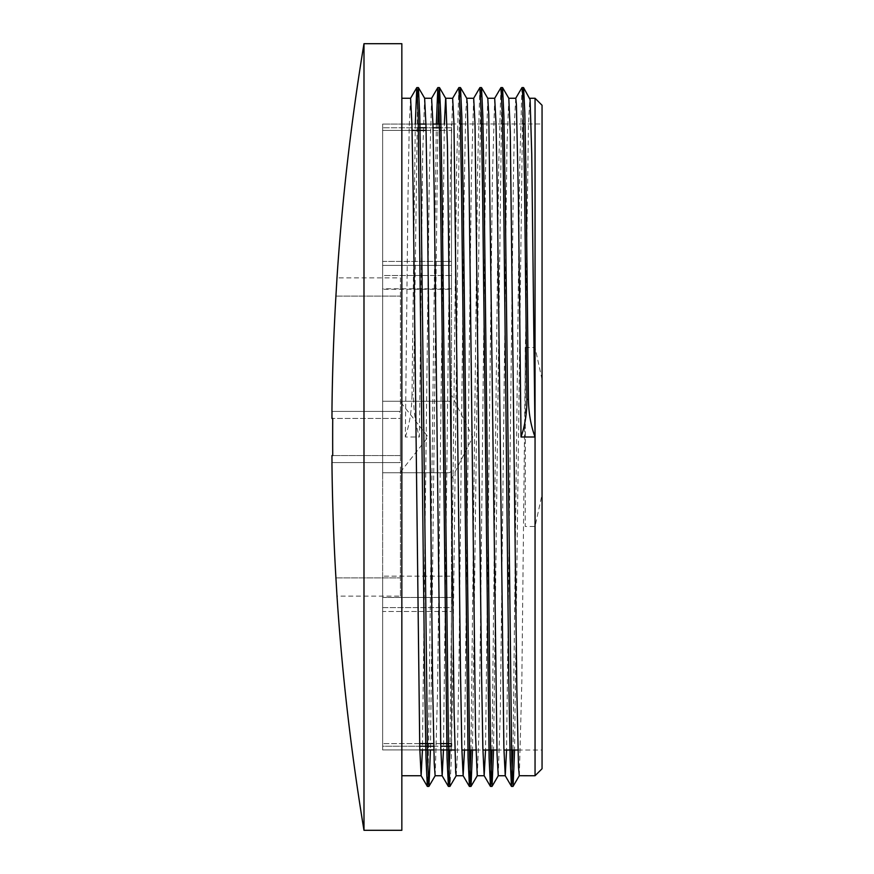 <?xml version="1.0" encoding="UTF-8"?>
<svg xmlns="http://www.w3.org/2000/svg" width="874" height="874" viewBox="0 0 874 874"><rect width="100%" height="100%" fill="white"/><g stroke="black" fill="none" stroke-linecap="round" stroke-linejoin="round"><path stroke-width="0.66" stroke-dasharray="4.37 3.28" d="M525.23 347.524L525.23 366.567A338.773 0.787 90.6 0 1 525.427 347.524L525.23 526.476L535.052 526.476L542.055 494.487L542.055 379.513L535.052 347.524L525.427 347.524L528.442 125.495L529.852 98.303M519.331 775.664L521.833 681.862L525.23 366.567L525.23 526.476M542.055 494.487L542.055 768.727M542.055 105.273L542.055 379.513M542.055 123.977L542.055 750.023L542.055 123.977L525.088 123.977M535.052 347.524L535.052 98.259M535.052 775.741L535.052 526.476M498.246 775.741L500.343 711.075L506.953 146.187L508.81 98.281M515.747 98.259L514.567 119.662L513.431 177.783L506.559 750.023M477.27 775.719L478.865 735.318L480.514 623.632L485.474 172.134L487.779 98.325M494.695 98.259L492.39 178.023L485.529 750.023M456.228 775.686L457.375 754.164L459.036 659.892L463.985 202.888L465.645 114.811L466.749 98.325M473.642 98.325L471.359 178.034L464.498 750.023M452.612 98.325L450.329 177.793L443.468 749.936M435.208 775.664L437.546 692.121L444.342 124.064M431.603 98.259L429.298 177.772L422.437 749.936M401.843 98.259L401.843 775.741L401.843 98.259M410.551 98.303L409.251 125.823L407.95 199.633L405.35 437L419.367 437L422.677 154.272L424.633 98.249M521.953 87.629L519.724 165.732L513.027 750.023M500.922 87.608L498.693 165.962L491.996 750.023M479.881 87.651L477.652 165.973L470.966 750.023M458.861 87.651L456.632 165.765L449.935 749.936M436.334 124.064L428.14 777.204M415.303 124.064L411.993 394.84L413.533 394.84C413.457 409.993 415.401 424.043 419.367 437M405.35 437C409.567 424.087 411.774 410.037 411.993 394.84M522.783 96.828L514.578 750.023M501.742 96.839L493.548 750.023M480.711 96.806L472.506 750.023M459.68 96.806L452.415 695.158L451.202 761.844L449.99 786.36M437.874 124.064L430.445 749.936M417.619 96.828L413.533 394.84M400.445 596.144L400.445 466.945L400.445 596.144L336.993 596.144L335.922 577.911A2414.327 2414.327 0 0 1 331.945 462.586L400.445 462.586L331.945 462.586L400.445 462.586L399.549 462.586L400.445 460.959L399.549 462.586L332.011 462.586A2414.261 2414.261 0 0 1 331.945 455.583L400.445 455.583L400.445 460.959L400.445 455.583L331.945 455.583M332.732 455.583L332.732 418.417L332.732 455.583L400.445 455.583L400.445 418.417L332.732 418.417L400.445 418.417L400.445 413.041L400.445 460.959L400.445 455.583L332.732 455.583A2413.485 2413.485 0 0 1 332.732 418.417L331.945 418.417A2414.261 2414.261 0 0 1 332.011 411.414L399.549 411.414L400.445 413.041L400.445 418.417L331.945 418.417L400.445 418.417L400.445 413.041L399.549 411.414L400.445 411.414L331.945 411.414A2414.327 2414.327 0 0 1 335.922 296.089L336.993 277.856L400.445 277.856L400.445 411.414L331.945 411.414M332.011 411.414L400.445 411.414L400.445 277.856M400.445 466.945L400.445 472.058L400.445 466.945M363.988 830.3L363.988 43.7M400.445 437L400.445 418.417L400.445 437M449.269 472.758L451.476 471.261L449.269 472.758L382.637 472.758L449.269 472.758L382.637 472.758L382.637 576.163L382.637 472.758L449.269 472.758M451.476 576.163L451.476 471.261L451.476 597.455L382.637 597.455L382.637 576.163L382.637 743.599L382.637 597.455L451.476 597.455L451.476 576.163L382.637 576.163L451.476 576.163M441.097 130.401L451.476 130.401L451.476 288.802L382.637 288.802L382.637 401.242L449.269 401.242L451.476 402.739L449.269 401.242L382.637 401.242L449.269 401.242L382.637 401.242L382.637 130.401L412.08 130.401M451.476 288.802L451.476 402.739L451.476 289.272L382.637 289.272M382.637 261.402L451.476 261.402L451.476 124.064L382.637 124.064L382.637 265.423L382.637 124.064L418.395 124.064M440.966 124.064L451.476 124.064L451.476 261.424L382.637 261.424M425.944 124.064L432.958 124.064M451.476 261.402L451.476 265.423L382.637 265.423L382.637 127.768L382.637 265.423L451.476 265.423L451.476 261.424M418.471 127.768L382.637 127.768L451.476 127.768L451.476 265.423L451.476 127.768L441.042 127.768M433.045 127.768L426.042 127.768M451.476 289.272L451.476 275.518L382.637 275.518L382.637 288.802M426.097 130.401L439.556 130.401M440.682 743.599L433.679 743.599M419.651 743.599L382.637 743.599L451.476 743.599L451.476 597.455L451.476 746.232L451.476 607.627L382.637 607.627L382.637 746.232L419.717 746.232M433.733 746.232L440.747 746.232M382.637 611.505L382.637 749.936L382.637 611.505L451.476 611.505L451.476 607.627L382.637 607.627L382.637 749.936L451.476 749.936L451.476 611.505L382.637 611.505M451.476 275.518L382.637 275.518L382.637 130.401L382.637 743.599L382.637 130.401L451.476 130.401L451.476 127.768L451.476 275.518M419.804 749.936L382.637 749.936L382.637 746.232L451.476 746.232L451.476 607.627L451.476 743.599M440.846 749.936L433.832 749.936M451.476 746.232L451.476 750.023M451.476 402.739L451.476 471.261L451.476 402.739M451.476 401.242L451.476 479.061L451.476 401.242M382.637 401.242L382.637 472.758L382.637 401.242M382.637 127.768L382.637 124.064L382.637 127.768M451.476 123.977L460.456 123.977M461.996 123.977L481.487 123.977M483.027 123.977L502.517 123.977M504.058 123.977L523.548 123.977M401.843 830.3L401.843 43.7M335.922 577.911L400.445 577.911L335.922 577.911M335.922 296.089L400.445 296.089L335.922 296.089M400.445 472.058L428.118 437L400.445 401.942M454.862 750.023L461.876 750.023M475.893 750.023L482.907 750.023M496.924 750.023L503.937 750.023M517.965 750.023L542.055 750.023M451.476 479.061L472.79 437L451.476 394.939"/><path stroke-width="1.31" d="M542.055 768.727L542.055 105.273L535.052 98.259L535.052 775.741L542.055 768.727M535.052 437C530.868 425.747 528.672 413.216 528.442 399.396L526.028 179.006L524.815 112.375L523.602 87.629L530.092 99.592L531.742 154.272L535.052 437L521.024 437L518.402 197.48L516.425 104.76L515.769 98.249L508.755 98.259M514.578 750.023L513.093 786.338L511.727 760.063L505.183 192.837L503.883 116.013L502.572 87.608L508.81 98.281L510.263 131.777L516.873 692.121L518.522 767.274L519.276 775.719L535.052 775.741M506.559 750.023L505.248 775.719L503.883 747.947L497.35 196.453L496.039 123.747L494.695 98.259L500.977 87.564L502.288 113.893L503.588 188.915L508.821 680.955L510.132 757.802L511.432 786.338L505.194 775.664M487.725 98.259L494.739 98.259M481.53 87.64L487.779 98.325L488.774 114.811L497.044 754.164L498.246 775.741L505.248 775.741M485.529 750.023L484.163 775.686L482.863 748.133L481.552 673.636L475.008 123.769L473.708 98.281L466.694 98.259M460.511 87.64L466.749 98.325L467.295 103.678L468.945 172.134L475.554 735.318L477.248 775.741L470.966 786.447L469.666 760.107L463.122 193.121L461.822 116.253L460.511 87.651L459.68 96.806M464.498 750.023L463.133 775.719L461.822 748.046L460.522 673.504L453.977 123.791L452.666 98.281L445.664 98.259M456.228 775.686L449.935 786.403L448.635 760.074L442.091 193.099L440.791 116.198L439.48 87.608L445.816 98.565L447.466 146.187L454.076 711.075L455.725 772.703L456.173 775.741L463.187 775.741M443.468 749.936L442.157 775.741L440.791 747.86L434.258 196.421L432.947 123.769L431.603 98.259L437.83 87.597L436.334 124.064M442.157 775.741L435.143 775.741L434.247 763.559L432.586 681.862L427.637 225.776L425.977 125.495L424.633 98.249L431.636 98.259M444.342 124.064L445.664 98.238M422.437 749.936L421.126 775.719L419.76 748.013L413.227 196.475L411.916 123.747L410.583 98.259M401.843 98.259L410.605 98.259M528.442 399.396L526.902 399.396C526.956 413.183 524.99 425.714 521.024 437M526.902 399.407L524.455 176.974L522.619 93.398L522.007 87.575L515.715 98.303M513.027 750.023L511.432 786.338M491.996 750.023L490.456 786.403L489.101 757.998L482.557 188.959L481.246 113.915L479.881 87.651M470.966 750.023L469.425 786.447L468.071 757.911L461.527 188.926L460.216 113.937L458.861 87.651M449.935 749.936L448.395 786.403L447.029 757.714L440.496 188.871L439.185 113.904L437.83 87.608M428.14 777.204L427.31 786.338L425.999 757.867L424.698 681.054L418.154 113.893L416.789 87.629L415.303 124.064M523.602 87.629L522.783 96.828M502.572 87.608L501.742 96.839M493.548 750.023L492.062 786.36L490.696 760.107L484.152 192.859L482.841 116.056L481.541 87.651L480.711 96.806M472.506 750.023L471.02 786.392M439.48 87.608L437.874 124.064M430.445 749.936L428.959 786.338L427.594 760.074L421.06 192.793L419.749 115.991L418.438 87.629L417.619 96.828M331.945 455.583L332.732 455.583L331.945 455.583A2414.261 2414.261 0 0 0 332.011 462.586L331.945 462.586A2414.327 2414.327 0 0 0 335.922 577.911L336.993 596.144A2414.403 2414.403 0 0 0 363.988 830.3L401.843 830.3L401.843 43.7L363.988 43.7L363.988 830.3M363.988 43.7A2414.403 2414.403 0 0 0 336.993 277.856L335.922 296.089A2414.327 2414.327 0 0 0 331.945 411.414L332.011 411.414A2414.261 2414.261 0 0 0 331.945 418.417L332.732 418.417A2413.485 2413.485 0 0 0 332.732 455.583M418.395 124.064L425.944 124.064M432.958 124.064L440.966 124.064M441.042 127.768L433.045 127.768M426.042 127.768L418.471 127.768M412.08 130.401L426.097 130.401M439.556 130.401L441.097 130.401M440.747 746.232L451.476 746.232L451.476 743.599L440.682 743.599M433.679 743.599L419.651 743.599M419.717 746.232L433.733 746.232M454.862 750.023L440.846 749.936M433.832 749.936L419.804 749.936M451.476 743.599L451.476 746.232M460.456 123.977L461.996 123.977M481.487 123.977L483.027 123.977M502.517 123.977L504.058 123.977M523.548 123.977L525.088 123.977M529.83 98.259L535.052 98.259M477.204 775.741L484.218 775.741M401.843 775.741L421.126 775.741M490.412 786.371L484.163 775.686M479.892 87.64L473.642 98.325M469.382 786.403L463.133 775.719M458.861 87.64L452.612 98.325M448.34 786.371L442.091 775.686M427.31 786.349L421.071 775.664M416.8 87.619L410.551 98.303M523.548 87.586L522.029 87.586M502.517 87.586L501.01 87.586M481.487 87.586L479.946 87.586M460.456 87.586L458.916 87.586M439.425 87.586L437.918 87.586M418.395 87.586L416.865 87.586M513.038 786.414L511.487 786.414M491.996 786.414L490.456 786.414M470.966 786.414L469.425 786.414M449.935 786.414L448.395 786.414M428.905 786.414L427.364 786.414M519.331 775.664L513.082 786.349M498.3 775.686L492.051 786.371M424.688 98.303L418.438 87.619M435.208 775.664L428.959 786.349M461.876 750.023L475.893 750.023M482.907 750.023L496.924 750.023M503.937 750.023L517.965 750.023"/></g></svg>
